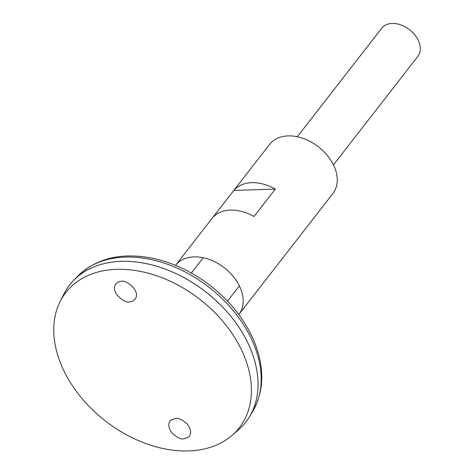 <?xml version="1.0" encoding="UTF-8"?>
<svg xmlns="http://www.w3.org/2000/svg" width="474" height="474" viewBox="0 0 474 474"><rect width="100%" height="100%" fill="white"/><g stroke="black" fill="none" stroke-linecap="round" stroke-linejoin="round"><path stroke-width="0.71" d="M334.792 167.885A40.071 28.055 -142.1 0 0 303.52 138.527A40.071 28.055 -142.1 0 0 269.617 144.38L175.528 265.357A40.071 28.055 -142.1 0 1 209.437 259.503A40.071 28.055 -142.1 0 1 240.709 288.867A40.071 28.055 -142.1 0 1 238.789 314.552L332.872 193.576A40.071 28.055 -142.1 0 0 334.792 167.885M275.329 189.09L253.999 216.511A40.071 28.055 -142.1 0 0 212.494 217.862L233.818 190.441A40.071 28.055 37.9 0 1 275.329 189.09L233.818 190.441M245.834 422.044A111.621 78.151 -142.1 0 0 249.407 416.859A111.621 78.151 -142.1 0 0 251.19 350.47A111.621 78.151 -142.1 0 0 168.086 270.192A111.621 78.151 -142.1 0 0 73.76 280.252A111.621 78.151 -142.1 0 0 69.613 284.993M222.01 306.435A111.591 78.133 -142.1 0 0 187.532 279.619M232.053 435.375L238.375 429.9A111.621 78.151 -142.1 0 0 251.173 350.482A111.621 78.151 -142.1 0 0 157.125 266.394A111.621 78.151 -142.1 0 0 63.836 294.158L60.091 301.63A109.974 77.001 -142.1 0 0 105.317 420.906A109.974 77.001 -142.1 0 0 232.053 435.375A109.974 77.001 -142.1 0 0 244.667 357.123A109.974 77.001 -142.1 0 0 152 274.28A109.974 77.001 -142.1 0 0 60.091 301.63M183.752 438.829C180.766 439.38 176.915 437.52 172.186 433.248C168.128 427.512 167.707 423.152 170.93 420.165L175.688 418.465C178.668 417.92 182.52 419.78 187.248 424.052C191.312 429.788 191.727 434.148 188.504 437.135L183.752 438.829M129.485 301.784C131.772 301.938 133.804 300.818 135.594 298.413L135.641 298.324C140.28 290.39 125.266 279.085 121.427 281.42C119.146 281.26 117.108 282.386 115.318 284.791C110.525 292.654 125.61 304.154 129.485 301.784M333.453 164.863L417.795 56.412A22.894 16.033 -142.1 0 0 418.892 41.73A22.894 16.033 -142.1 0 0 401.022 24.95A22.894 16.033 -142.1 0 0 381.647 28.298L297.305 136.749M254.36 345.647A110.916 77.659 -142.1 0 0 171.784 265.878A110.916 77.659 -142.1 0 0 78.05 275.874C96.761 258.152 121.492 252.257 152.231 258.194C172.957 262.572 192.397 271.774 210.563 285.798C231.152 302.051 245.923 321.153 254.876 343.117C264.77 368.725 264.012 391.56 252.595 411.622A110.916 77.659 -142.1 0 0 254.36 345.647M78.05 275.874L73.76 280.252M252.595 411.622L249.407 416.859M203.216 257.726L191.33 273.012M239.364 285.84L227.479 301.126"/></g></svg>
